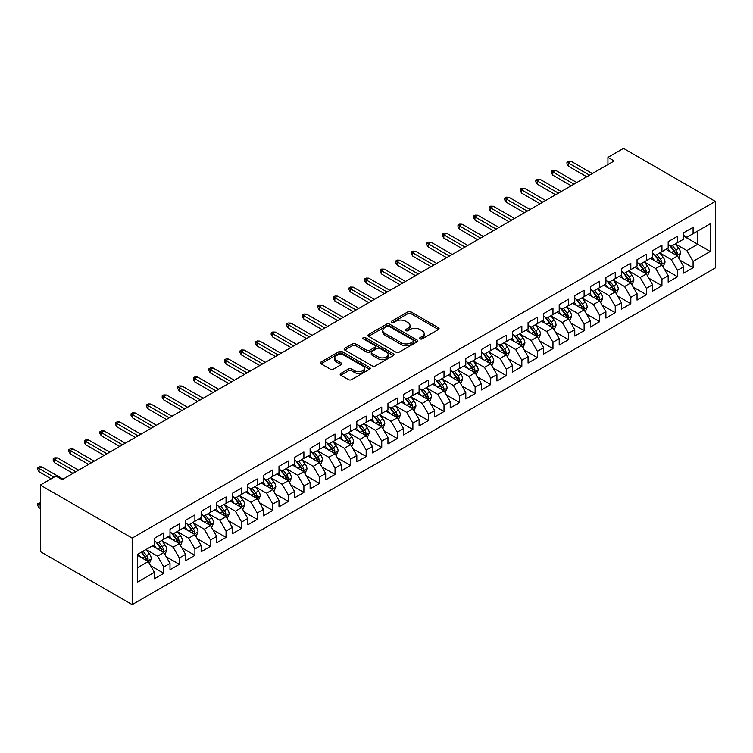 <?xml version="1.0" encoding="UTF-8"?>
<svg xmlns="http://www.w3.org/2000/svg" width="753" height="753" viewBox="0 0 753 753"><rect width="100%" height="100%" fill="white"/><g stroke="black" fill="none" stroke-linecap="round" stroke-linejoin="round"><path stroke-width="1.13" d="M420.07 338.869A1.515 0.875 0 0 0 422.207 338.869L438.444 329.494A2.165 1.252 0 0 0 439.084 328.609A2.165 1.252 0 0 0 438.444 327.724L410.94 311.846A2.165 1.252 0 0 0 407.881 311.846L391.645 321.22A1.515 0.875 0 0 0 391.202 321.842A1.515 0.875 0 0 0 391.645 322.453A1.515 0.875 0 0 0 393.791 322.453L395.89 321.239A6.918 3.991 0 0 1 405.669 321.239L407.966 322.566A6.918 3.991 0 0 1 409.99 325.39A6.918 3.991 0 0 1 407.966 328.214L405.858 329.428A1.515 0.875 0 0 0 405.415 330.04A1.515 0.875 0 0 0 405.858 330.661A1.515 0.875 0 0 0 408.004 330.661L410.103 329.447A6.918 3.991 0 0 1 419.882 329.447L422.169 330.774A6.918 3.991 0 0 1 424.203 333.598A6.918 3.991 0 0 1 422.169 336.422L420.07 337.626A1.515 0.875 0 0 0 419.628 338.248A1.515 0.875 0 0 0 420.07 338.869L420.07 337.626M340.798 373.432A2.165 1.252 0 0 0 340.168 374.307A2.165 1.252 0 0 0 340.798 375.192L348.517 379.644A2.165 1.252 0 0 0 351.576 379.644L369.61 369.234A2.165 1.252 0 0 0 370.241 368.358A2.165 1.252 0 0 0 369.61 367.473L342.097 351.595A2.165 1.252 0 0 0 339.048 351.595L321.013 362.005A2.165 1.252 0 0 0 320.383 362.88A2.165 1.252 0 0 0 321.013 363.765L330.332 369.149A2.165 1.252 0 0 0 333.391 369.149L341.109 364.697A2.165 1.252 0 0 0 341.74 363.812A2.165 1.252 0 0 0 341.109 362.927L336.487 360.263A5.779 3.341 0 0 1 334.793 357.901A5.779 3.341 0 0 1 338.361 354.814A5.779 3.341 0 0 1 344.658 355.538L362.767 365.996A5.779 3.341 0 0 1 364.461 368.358A5.779 3.341 0 0 1 360.894 371.436A5.779 3.341 0 0 1 354.597 370.711L351.576 368.97A2.165 1.252 0 0 0 348.517 368.97L340.798 373.432L340.798 375.192M40.323 485.073L132.18 538.103L132.18 604.612L40.323 551.591L40.323 485.073L55.891 476.084L62.123 479.68L614.156 160.963L607.935 157.368L607.935 164.559M607.935 157.368L623.503 148.388L715.35 201.409L132.18 538.103M396.04 352.206A2.165 1.252 0 0 0 399.099 352.206L417.134 341.796A2.165 1.252 0 0 0 417.764 340.921A2.165 1.252 0 0 0 417.134 340.036L389.621 324.157A2.165 1.252 0 0 0 386.571 324.157L368.537 334.567A2.165 1.252 0 0 0 367.906 335.443A2.165 1.252 0 0 0 368.537 336.327L396.04 352.206M363.868 339.189A1.515 0.875 0 0 1 365.403 339.405L365.403 337.608L393.367 353.75A2.165 1.252 0 0 1 393.998 354.635A2.165 1.252 0 0 1 393.367 355.52L375.333 365.93A2.165 1.252 0 0 1 372.283 365.93L344.77 350.051L344.77 348.281A2.165 1.252 0 0 0 344.14 349.166A2.165 1.252 0 0 0 344.77 350.051M344.77 348.281L352.489 343.829A2.165 1.252 0 0 1 355.548 343.829L366.702 350.267A2.165 1.252 0 0 0 369.761 350.267L374.881 347.312A2.165 1.252 0 0 0 375.512 346.427A2.165 1.252 0 0 0 374.881 345.552L363.266 338.841A1.515 0.875 0 0 1 362.824 338.229A1.515 0.875 0 0 1 363.755 337.419A1.515 0.875 0 0 1 365.403 337.608M132.18 604.612L715.35 267.927L715.35 201.409M683.743 236.197L697.758 244.283L697.758 230.983L710.211 223.792L693.089 233.684L693.089 227.302L683.743 232.696L683.743 239.078L677.521 242.664L677.521 236.282L668.184 241.675L668.184 248.057L661.953 251.653L661.953 245.271L652.616 250.664L652.616 257.046L646.385 260.642L646.385 254.26L637.047 259.653L637.047 266.035L630.816 269.63L630.816 263.249L621.479 268.642L621.479 275.024L615.248 278.619L615.248 272.238L605.911 277.631L605.911 284.013L599.68 287.608L599.68 281.227L590.343 286.62L590.343 293.002L584.112 296.597L584.112 290.216L574.774 295.609L574.774 301.991L568.543 305.586L568.543 299.205L559.206 304.598L559.206 310.98L552.975 314.575L552.975 308.193L543.638 313.587L543.638 319.969L537.407 323.564L537.407 317.182L528.069 322.576L528.069 328.957L521.838 332.553L521.838 326.171L512.501 331.555L512.501 337.937L506.27 341.533L506.27 335.151L496.933 340.544L496.933 346.926L490.702 350.522L490.702 344.14L481.365 349.533L481.365 355.915L475.134 359.51L475.134 353.129L465.796 358.522L465.796 364.904L459.575 368.499L459.575 362.118L450.228 367.511L450.228 373.893L444.006 377.488L444.006 371.107L434.66 376.5L434.66 382.882L428.438 386.477L428.438 380.096L419.092 385.489L419.092 391.871L412.87 395.466L412.87 389.085L403.523 394.478L403.523 400.86L397.302 404.455L397.302 398.073L387.955 403.467L387.955 409.848L381.733 413.444L381.733 407.062L372.387 412.456L372.387 418.837L366.165 422.433L366.165 416.051L356.818 421.435L356.818 427.817L350.597 431.413L350.597 425.031L341.25 430.424L341.25 436.806L335.029 440.401L335.029 434.02L325.682 439.413L325.682 445.795L319.46 449.39L319.46 443.009L310.123 448.402L310.123 454.784L303.892 458.379L303.892 451.998L294.555 457.391L294.555 463.773L288.324 467.368L288.324 460.987L278.986 466.38L278.986 472.762L272.755 476.357L272.755 469.976L263.418 475.369L263.418 481.751L257.187 485.346L257.187 478.964L247.85 484.358L247.85 490.74L241.619 494.335L241.619 487.953L232.282 493.347L232.282 499.728L226.051 503.324L226.051 496.942L216.713 502.336L216.713 508.717L210.482 512.313L210.482 505.931L201.145 511.325L201.145 517.697L194.914 521.292L194.914 514.911L185.577 520.304L185.577 526.686L179.346 530.281L179.346 523.9L170.009 529.293L170.009 535.675L163.778 539.27L163.778 532.889L154.44 538.282L154.44 544.664L137.319 554.556L137.319 582.238L154.44 572.346L148.209 561.559L137.319 555.272M710.211 223.792L710.211 251.474L693.089 261.366L686.858 250.58L675.573 244.066M679.931 260.152L693.089 267.748L693.089 261.366M693.089 267.748L683.743 273.141L683.743 266.76L677.521 270.355L671.29 259.569L660.005 253.046M664.362 269.141L677.521 276.737L677.521 270.355M677.521 276.737L668.184 282.13L668.184 275.749L661.953 279.344L655.722 268.557L644.436 262.035M648.794 278.13L661.953 285.726L661.953 279.344M661.953 285.726L652.616 291.11L652.616 284.728L646.385 288.324L640.154 277.546L628.868 271.024M633.226 287.119L646.385 294.705L646.385 288.324M646.385 294.705L637.047 300.099L637.047 293.717L630.816 297.313L624.585 286.526L613.3 280.012M617.658 296.098L630.816 303.694L630.816 297.313M630.816 303.694L621.479 309.088L621.479 302.706L615.248 306.302L609.017 295.515L597.731 289.001M602.089 305.087L615.248 312.683L615.248 306.302M615.248 312.683L605.911 318.077L605.911 311.695L599.68 315.291L593.458 304.504L582.163 297.99M586.531 314.076L599.68 321.672L599.68 315.291M599.68 321.672L590.343 327.066L590.343 320.684L584.112 324.279L577.89 313.493L566.595 306.979M570.962 323.065L584.112 330.661L584.112 324.279M584.112 330.661L574.774 336.054L574.774 329.673L568.543 333.268L562.322 322.482L551.027 315.968M555.394 332.054L568.543 339.65L568.543 333.268M568.543 339.65L559.206 345.043L559.206 338.662L552.975 342.257L546.753 331.471L535.468 324.957M539.826 341.043L552.975 348.639L552.975 342.257M552.975 348.639L543.638 354.032L543.638 347.651L537.407 351.246L531.185 340.46L519.899 333.946M524.257 350.032L537.407 357.628L537.407 351.246M537.407 357.628L528.069 363.021L528.069 356.64L521.838 360.235L515.617 349.448L504.331 342.926M508.689 359.021L521.838 366.617L521.838 360.235M521.838 366.617L512.501 372.01L512.501 365.629L506.27 369.224L500.048 358.437L488.763 351.915M493.121 368.01L506.27 375.606L506.27 369.224M506.27 375.606L496.933 380.99L496.933 374.608L490.702 378.204L484.48 367.426L473.195 360.903M477.553 376.999L490.702 384.585L490.702 378.204M490.702 384.585L481.365 389.979L481.365 383.597L475.134 387.193L468.912 376.406L457.626 369.892M461.984 385.978L475.134 393.574L475.134 387.193M475.134 393.574L465.796 398.968L465.796 392.586L459.575 396.182L453.344 385.395L442.058 378.881M446.416 394.967L459.575 402.563L459.575 396.182M459.575 402.563L450.228 407.957L450.228 401.575L444.006 405.17L437.775 394.384L426.49 387.87M430.848 403.956L444.006 411.552L444.006 405.17M444.006 411.552L434.66 416.946L434.66 410.564L428.438 414.159L422.207 403.373L410.922 396.859M415.279 412.945L428.438 420.541L428.438 414.159M428.438 420.541L419.092 425.934L419.092 419.553L412.87 423.148L406.639 412.362L395.353 405.848M399.711 421.934L412.87 429.53L412.87 423.148M412.87 429.53L403.523 434.923L403.523 428.542L397.302 432.137L391.071 421.351L379.785 414.837M384.143 430.923L397.302 438.519L397.302 432.137M397.302 438.519L387.955 443.912L387.955 437.531L381.733 441.126L375.502 430.339L364.217 423.826M368.575 439.912L381.733 447.508L381.733 441.126M381.733 447.508L372.387 452.901L372.387 446.52L366.165 450.115L359.934 439.328L348.648 432.806M353.006 448.901L366.165 456.497L366.165 450.115M366.165 456.497L356.818 461.89L356.818 455.509L350.597 459.104L344.366 448.317L333.08 441.795M337.438 457.89L350.597 465.486L350.597 459.104M350.597 465.486L341.25 470.879L341.25 464.497L335.029 468.084L328.797 457.306L317.512 450.783M321.87 466.879L335.029 474.465L335.029 468.084M335.029 474.465L325.682 479.859L325.682 473.477L319.46 477.073L313.229 466.286L301.944 459.772M306.302 475.858L319.46 483.454L319.46 477.073M319.46 483.454L310.123 488.848L310.123 482.466L303.892 486.061L297.661 475.275L286.375 468.761M290.733 484.847L303.892 492.443L303.892 486.061M303.892 492.443L294.555 497.837L294.555 491.455L288.324 495.05L282.093 484.264L270.807 477.75M275.165 493.836L288.324 501.432L288.324 495.05M288.324 501.432L278.986 506.825L278.986 500.444L272.755 504.039L266.524 493.253L255.239 486.739M259.597 502.825L272.755 510.421L272.755 504.039M272.755 510.421L263.418 515.814L263.418 509.433L257.187 513.028L250.965 502.242L239.67 495.728M244.038 511.814L257.187 519.41L257.187 513.028M257.187 519.41L247.85 524.803L247.85 518.422L241.619 522.017L235.397 511.231L224.102 504.717M228.47 520.803L241.619 528.399L241.619 522.017M241.619 528.399L232.282 533.792L232.282 527.411L226.051 531.006L219.829 520.219L208.534 513.706M212.901 529.792L226.051 537.388L226.051 531.006M226.051 537.388L216.713 542.781L216.713 536.4L210.482 539.995L204.261 529.208L192.966 522.686M197.333 538.781L210.482 546.377L210.482 539.995M210.482 546.377L201.145 551.77L201.145 545.388L194.914 548.984L188.692 538.197L177.407 531.674M181.765 547.77L194.914 555.366L194.914 548.984M194.914 555.366L185.577 560.759L185.577 554.377L179.346 557.973L173.124 547.186L161.839 540.663M166.197 556.759L179.346 564.345L179.346 557.973M179.346 564.345L170.009 569.739L170.009 563.357L163.778 566.953L157.556 556.175L146.27 549.652M150.628 565.748L163.778 573.334L163.778 566.953M163.778 573.334L154.44 578.728L154.44 572.346M154.44 541.068L157.556 542.866L163.778 539.27M137.319 567.856L148.209 561.559M170.009 532.079L173.124 533.877L179.346 530.281M157.556 556.175L163.778 552.58L152.257 545.925M170.009 563.357L163.778 552.58M185.577 523.09L188.692 524.888L194.914 521.292M173.124 547.186L179.346 543.591L167.825 536.936M185.577 554.377L179.346 543.591M201.145 514.111L204.261 515.909L210.482 512.313M188.692 538.197L194.914 534.602L183.393 527.947M201.145 545.388L194.914 534.602M216.713 505.122L219.829 506.92L226.051 503.324M204.261 529.208L210.482 525.613L198.961 518.958M216.713 536.4L210.482 525.613M232.282 496.133L235.397 497.931L241.619 494.335M219.829 520.219L226.051 516.624L214.53 509.969M232.282 527.411L226.051 516.624M247.85 487.144L250.965 488.942L257.187 485.346M235.397 511.231L241.619 507.635L230.098 500.98M247.85 518.422L241.619 507.635M263.418 478.155L266.524 479.953L272.755 476.357M250.965 502.242L257.187 498.646L245.666 491.991M263.418 509.433L257.187 498.646M278.986 469.166L282.093 470.964L288.324 467.368M266.524 493.253L272.755 489.657L261.235 483.012M278.986 500.444L272.755 489.657M294.555 460.177L297.661 461.975L303.892 458.379M282.093 484.264L288.324 480.668L276.803 474.023M294.555 491.455L288.324 480.668M310.123 451.188L313.229 452.986L319.46 449.39M297.661 475.275L303.892 471.679L292.371 465.034M310.123 482.466L303.892 471.679M325.682 442.199L328.797 443.997L335.029 440.401M313.229 466.286L319.46 462.7L307.939 456.045M325.682 473.477L319.46 462.7M341.25 433.21L344.366 435.008L350.597 431.413M328.797 457.306L335.029 453.711L323.508 447.056M341.25 464.497L335.029 453.711M356.818 424.231L359.934 426.029L366.165 422.433M344.366 448.317L350.597 444.722L339.076 438.067M356.818 455.509L350.597 444.722M372.387 415.242L375.502 417.04L381.733 413.444M359.934 439.328L366.165 435.733L354.644 429.078M372.387 446.52L366.165 435.733M387.955 406.253L391.071 408.051L397.302 404.455M375.502 430.339L381.733 426.744L370.212 420.089M387.955 437.531L381.733 426.744M403.523 397.264L406.639 399.062L412.87 395.466M391.071 421.351L397.302 417.755L385.781 411.1M403.523 428.542L397.302 417.755M419.092 388.275L422.207 390.073L428.438 386.477M406.639 412.362L412.87 408.766L401.349 402.111M419.092 419.553L412.87 408.766M434.66 379.286L437.775 381.084L444.006 377.488M422.207 403.373L428.438 399.777L416.917 393.132M434.66 410.564L428.438 399.777M450.228 370.297L453.344 372.095L459.575 368.499M437.775 394.384L444.006 390.788L432.486 384.143M450.228 401.575L444.006 390.788M465.796 361.308L468.912 363.106L475.134 359.51M453.344 385.395L459.575 381.799L448.054 375.154M465.796 392.586L459.575 381.799M481.365 352.319L484.48 354.117L490.702 350.522M468.912 376.406L475.134 372.82L463.622 366.165M481.365 383.597L475.134 372.82M496.933 343.33L500.048 345.128L506.27 341.533M484.48 367.426L490.702 363.831L479.181 357.176M496.933 374.608L490.702 363.831M512.501 334.341L515.617 336.139L521.838 332.553M500.048 358.437L506.27 354.842L494.749 348.187M512.501 365.629L506.27 354.842M528.069 325.362L531.185 327.16L537.407 323.564M515.617 349.448L521.838 345.853L510.318 339.198M528.069 356.64L521.838 345.853M543.638 316.373L546.753 318.171L552.975 314.575M531.185 340.46L537.407 336.864L525.886 330.209M543.638 347.651L537.407 336.864M559.206 307.384L562.322 309.182L568.543 305.586M546.753 331.471L552.975 327.875L541.454 321.22M559.206 338.662L552.975 327.875M574.774 298.395L577.89 300.193L584.112 296.597M562.322 322.482L568.543 318.886L557.022 312.231M574.774 329.673L568.543 318.886M590.343 289.406L593.458 291.204L599.68 287.608M577.89 313.493L584.112 309.897L572.591 303.252M590.343 320.684L584.112 309.897M605.911 280.417L609.017 282.215L615.248 278.619M593.458 304.504L599.68 300.908L588.159 294.263M605.911 311.695L599.68 300.908M621.479 271.428L624.585 273.226L630.816 269.63M609.017 295.515L615.248 291.919L603.727 285.274M621.479 302.706L615.248 291.919M637.047 262.439L640.154 264.237L646.385 260.642M624.585 286.526L630.816 282.93L619.295 276.285M637.047 293.717L630.816 282.93M652.616 253.45L655.722 255.248L661.953 251.653M640.154 277.546L646.385 273.951L634.864 267.296M652.616 284.728L646.385 273.951M668.184 244.461L671.29 246.259L677.521 242.664M655.722 268.557L661.953 264.962L650.432 258.307M668.184 275.749L661.953 264.962M683.743 235.482L686.858 237.28L693.089 233.684M671.29 259.569L677.521 255.973L666 249.318M683.743 266.76L677.521 255.973M686.858 250.58L697.758 244.283L710.211 251.474M420.673 339.076L422.169 338.219A6.918 3.991 0 0 0 424.203 335.396L424.203 333.598M409.99 325.39L409.99 327.188A6.918 3.991 0 0 1 407.966 330.012L406.469 330.878M438.415 329.513L410.94 313.643A2.165 1.252 0 0 0 407.881 313.643L392.257 322.67M417.134 340.036L417.134 341.796L389.621 325.955A2.165 1.252 0 0 0 386.571 325.955L368.565 336.346M413.312 341.533A1.515 0.875 0 0 0 413.755 340.921A1.515 0.875 0 0 0 413.312 340.3L389.169 326.36A1.515 0.875 0 0 0 387.023 326.36L384.811 327.64A6.918 3.991 0 0 0 382.788 330.463A6.918 3.991 0 0 0 384.811 333.287L401.311 342.813A6.918 3.991 0 0 0 411.091 342.813L413.312 341.533L413.312 343.33A1.515 0.875 0 0 0 413.755 342.719L413.755 340.921M382.788 330.463L382.788 332.261A6.918 3.991 0 0 0 384.811 335.085L384.811 333.287M413.312 343.33L411.091 344.61A6.918 3.991 0 0 1 401.311 344.61L384.811 335.085M344.808 350.06L352.489 345.627L352.489 343.829M375.512 346.427L375.512 348.225A2.165 1.252 0 0 1 374.881 349.11L369.761 352.065A2.165 1.252 0 0 1 366.702 352.065L355.548 345.627A2.165 1.252 0 0 0 352.489 345.627M365.403 339.405L393.339 355.538M378.279 356.95A5.779 3.341 0 0 0 384.576 357.675A5.779 3.341 0 0 0 388.143 354.588A5.779 3.341 0 0 0 386.449 352.235L380.077 348.545A2.165 1.252 0 0 0 377.018 348.545L371.897 351.5A2.165 1.252 0 0 0 371.267 352.385A2.165 1.252 0 0 0 371.897 353.27L378.279 356.95L378.279 358.748A5.779 3.341 0 0 0 384.576 359.473A5.779 3.341 0 0 0 388.143 356.385L388.143 354.588M371.267 352.385L371.267 354.183A2.165 1.252 0 0 0 371.897 355.068L371.897 353.27M378.279 358.748L371.897 355.068M364.461 368.358L364.461 370.156A5.779 3.341 0 0 1 360.894 373.234A5.779 3.341 0 0 1 354.597 372.509L351.576 370.768A2.165 1.252 0 0 0 348.517 370.768L340.827 375.21M334.793 357.901L334.793 359.699A5.779 3.341 0 0 0 336.487 362.061L336.487 360.263M341.081 364.706L336.487 362.061M369.582 369.252L342.097 353.392A2.165 1.252 0 0 0 339.048 353.392L321.042 363.784M678.669 257.968L680.599 253.253A5.836 3.37 -120 0 0 678.735 248.292L675.432 243.878M670.161 251.718L667.647 248.368M676.42 255.333L677.455 253.507A5.836 3.37 -120 0 0 675.78 249.996L672.476 245.582M670.584 245.855L674.669 251.304A2.974 1.713 60 0 1 675.215 252.208L677.455 253.507M669.558 245.262L673.916 251.078A5.836 3.37 60 0 1 675.582 254.58L675.705 254.919M589.561 175.167L568.355 162.93L568.355 166.159L566.953 163.919L566.953 162.121L568.355 162.93L571.16 161.311L592.366 173.548M568.355 166.159L586.756 176.786M566.953 162.121L568.515 161.217L571.16 161.311M663.101 266.957L665.031 262.242A5.836 3.37 -120 0 0 663.177 257.272L659.863 252.857M654.592 260.707L652.079 257.357M660.852 264.322L661.887 262.496A5.836 3.37 -120 0 0 660.212 258.985L656.908 254.57M655.016 254.843L659.101 260.293A2.974 1.713 60 0 1 659.647 261.197L661.887 262.496M653.99 254.25L658.348 260.058A5.836 3.37 60 0 1 660.014 263.569L660.136 263.908M647.533 275.946L649.462 271.231A5.836 3.37 -120 0 0 647.608 266.261L644.295 261.846M639.024 269.696L636.511 266.346M645.283 273.311L646.319 271.485A5.836 3.37 -120 0 0 644.643 267.974L641.34 263.559M639.448 263.832L643.533 269.282A2.974 1.713 60 0 1 644.079 270.186L646.319 271.485M638.422 263.239L642.78 269.047A5.836 3.37 60 0 1 644.446 272.558L644.568 272.897M573.993 184.156L552.787 171.91L552.787 175.148L551.394 172.908L551.394 171.11L552.787 171.91L555.592 170.3L576.798 182.537M552.787 175.148L571.188 185.775M551.394 171.11L552.947 170.206L555.592 170.3M558.425 193.144L537.218 180.899L537.218 184.137L535.825 181.887L535.825 180.089L537.218 180.899L540.023 179.28L561.23 191.526M537.218 184.137L555.62 194.763M535.825 180.089L537.378 179.195L540.023 179.28M631.965 284.926L633.894 280.22A5.836 3.37 -120 0 0 632.04 275.25L628.727 270.835M623.456 278.685L620.943 275.334M629.715 282.3L630.75 280.464A5.836 3.37 -120 0 0 629.075 276.963L625.771 272.548M623.879 272.821L627.964 278.271A2.974 1.713 60 0 1 628.51 279.175L630.75 280.464M622.853 272.228L627.211 278.036A5.836 3.37 60 0 1 628.877 281.547L629 281.886M616.396 293.915L618.326 289.208A5.836 3.37 -120 0 0 616.472 284.239L613.158 279.824M607.887 287.674L605.374 284.323M614.147 291.289L615.182 289.453A5.836 3.37 -120 0 0 613.507 285.952L610.203 281.537M608.32 281.81L612.396 287.26A2.974 1.713 60 0 1 612.942 288.164L615.182 289.453M607.285 281.217L611.643 287.025A5.836 3.37 60 0 1 613.309 290.536L613.431 290.874M542.857 202.133L521.65 189.888L521.65 193.126L520.257 190.876L520.257 189.078L521.65 189.888L524.455 188.269L545.661 200.514M521.65 193.126L540.052 203.752M520.257 189.078L521.81 188.184L524.455 188.269M527.288 211.122L506.091 198.877L506.091 202.115L504.689 199.865L504.689 198.067L506.091 198.877L508.887 197.258L530.093 209.503M506.091 202.115L524.483 212.741M504.689 198.067L506.242 197.173L508.887 197.258M600.838 302.904L602.767 298.197A5.836 3.37 -120 0 0 600.903 293.228L597.59 288.813M592.319 296.663L589.806 293.303M598.579 300.278L599.614 298.442A5.836 3.37 -120 0 0 597.938 294.931L594.635 290.517M592.752 290.799L596.837 296.249A2.974 1.713 60 0 1 597.374 297.153L599.614 298.442M591.726 290.206L596.075 296.014A5.836 3.37 60 0 1 597.741 299.525L597.863 299.863M511.72 220.111L490.523 207.866L490.523 211.104L489.121 208.854L489.121 207.056L490.523 207.866L493.319 206.247L514.525 218.492M490.523 211.104L508.924 221.73M489.121 207.056L490.674 206.162L493.319 206.247M585.269 311.893L587.199 307.186A5.836 3.37 -120 0 0 585.335 302.217L582.022 297.802M576.76 305.652L574.238 302.292M583.01 309.267L584.046 307.431A5.836 3.37 -120 0 0 582.38 303.92L579.066 299.506M577.184 299.788L581.269 305.238A2.974 1.713 60 0 1 581.805 306.142L584.046 307.431M576.158 299.195L580.507 305.003A5.836 3.37 60 0 1 582.173 308.514L582.295 308.852M496.152 229.1L474.955 216.855L474.955 220.092L473.552 217.843L473.552 216.045L474.955 216.855L477.75 215.236L498.957 227.481M474.955 220.092L493.356 230.71M473.552 216.045L475.105 215.151L477.75 215.236M569.701 320.882L571.631 316.175A5.836 3.37 -120 0 0 569.767 311.205L566.454 306.791M561.192 314.641L558.67 311.281M567.442 318.255L568.477 316.42A5.836 3.37 -120 0 0 566.811 312.909L563.498 308.495M561.616 308.768L565.701 314.227A2.974 1.713 60 0 1 566.237 315.131L568.477 316.42M560.59 308.184L564.938 313.992A5.836 3.37 60 0 1 566.614 317.502L566.727 317.841M554.133 329.87L556.062 325.164A5.836 3.37 -120 0 0 554.199 320.194L550.885 315.78M545.624 323.63L543.111 320.27M551.874 327.244L552.909 325.409A5.836 3.37 -120 0 0 551.243 321.898L547.93 317.484M546.047 317.757L550.132 323.216A2.974 1.713 60 0 1 550.669 324.119L552.909 325.409M545.021 317.164L549.37 322.981A5.836 3.37 60 0 1 551.045 326.491L551.158 326.821M538.564 338.859L540.494 334.144A5.836 3.37 -120 0 0 538.63 329.183L535.327 324.769M530.056 332.619L527.542 329.259M536.305 336.224L537.341 334.398A5.836 3.37 -120 0 0 535.675 330.887L532.362 326.473M530.479 326.746L534.564 332.205A2.974 1.713 60 0 1 535.101 333.108L537.341 334.398M529.453 326.153L533.802 331.969A5.836 3.37 60 0 1 535.477 335.471L535.59 335.81M522.996 347.848L524.926 343.133A5.836 3.37 -120 0 0 523.062 338.172L519.758 333.758M514.487 341.608L511.974 338.248M520.747 345.213L521.773 343.387A5.836 3.37 -120 0 0 520.107 339.876L516.793 335.462M514.911 335.734L518.996 341.184A2.974 1.713 60 0 1 519.532 342.088L521.773 343.387M513.885 335.141L518.233 340.958A5.836 3.37 60 0 1 519.909 344.46L520.022 344.799M507.428 356.837L509.357 352.122A5.836 3.37 -120 0 0 507.494 347.152L504.19 342.737M498.919 350.587L496.406 347.237M505.178 354.202L506.204 352.376A5.836 3.37 -120 0 0 504.538 348.865L501.225 344.45M499.343 344.723L503.428 350.173A2.974 1.713 60 0 1 503.964 351.077L506.204 352.376M498.317 344.13L502.665 349.938A5.836 3.37 60 0 1 504.341 353.449L504.454 353.788M491.86 365.826L493.789 361.111A5.836 3.37 -120 0 0 491.925 356.141L488.622 351.726M483.351 359.576L480.838 356.225M489.61 363.191L490.636 361.365A5.836 3.37 -120 0 0 488.97 357.854L485.657 353.439M483.774 353.712L487.859 359.162A2.974 1.713 60 0 1 488.396 360.066L490.636 361.365M482.748 353.119L487.097 358.927A5.836 3.37 60 0 1 488.772 362.438L488.885 362.777M476.291 374.806L478.221 370.099A5.836 3.37 -120 0 0 476.357 365.13L473.053 360.715M467.782 368.565L465.269 365.214M474.042 372.18L475.068 370.354A5.836 3.37 -120 0 0 473.402 366.843L470.088 362.428M468.206 362.701L472.291 368.151A2.974 1.713 60 0 1 472.828 369.055L475.068 370.354M467.18 362.108L471.529 367.916A5.836 3.37 60 0 1 473.204 371.427L473.317 371.766M460.723 383.795L462.653 379.088A5.836 3.37 -120 0 0 460.789 374.119L457.485 369.704M452.214 377.554L449.701 374.203M458.473 381.169L459.499 379.333A5.836 3.37 -120 0 0 457.833 375.832L454.53 371.417M452.638 371.69L456.723 377.14A2.974 1.713 60 0 1 457.259 378.044L459.499 379.333M451.612 371.097L455.96 376.905A5.836 3.37 60 0 1 457.636 380.416L457.749 380.754M445.155 392.784L447.084 388.077A5.836 3.37 -120 0 0 445.221 383.108L441.917 378.693M436.646 386.543L434.133 383.183M442.905 390.158L443.931 388.322A5.836 3.37 -120 0 0 442.265 384.821L438.961 380.397M437.069 380.679L441.154 386.129A2.974 1.713 60 0 1 441.691 387.033L443.931 388.322M436.043 380.086L440.392 385.894A5.836 3.37 60 0 1 442.067 389.405L442.18 389.743M429.587 401.773L431.516 397.066A5.836 3.37 -120 0 0 429.652 392.097L426.349 387.682M421.078 395.532L418.564 392.172M427.337 399.146L428.363 397.311A5.836 3.37 -120 0 0 426.697 393.8L423.393 389.386M421.501 389.668L425.586 395.118A2.974 1.713 60 0 1 426.123 396.022L428.363 397.311M420.475 389.075L424.824 394.883A5.836 3.37 60 0 1 426.499 398.393L426.612 398.732M414.018 410.762L415.948 406.055A5.836 3.37 -120 0 0 414.084 401.085L410.78 396.671M405.509 404.521L402.996 401.161M411.769 408.135L412.795 406.3A5.836 3.37 -120 0 0 411.129 402.789L407.825 398.375M405.933 398.657L410.018 404.107A2.974 1.713 60 0 1 410.554 405.01L412.795 406.3M404.907 398.064L409.265 403.872A5.836 3.37 60 0 1 410.931 407.382L411.044 407.721M398.45 419.75L400.38 415.044A5.836 3.37 -120 0 0 398.516 410.074L395.212 405.66M389.941 413.51L387.428 410.15M396.2 417.124L397.226 415.289A5.836 3.37 -120 0 0 395.56 411.778L392.257 407.364M390.365 407.637L394.45 413.096A2.974 1.713 60 0 1 394.986 413.999L397.226 415.289M389.339 407.044L393.697 412.86A5.836 3.37 60 0 1 395.363 416.371L395.485 416.701M382.882 428.739L384.811 424.024A5.836 3.37 -120 0 0 382.948 419.063L379.644 414.649M374.373 422.499L371.86 419.139M380.632 426.104L381.667 424.278A5.836 3.37 -120 0 0 379.992 420.767L376.688 416.353M374.796 416.625L378.881 422.085A2.974 1.713 60 0 1 379.427 422.988L381.667 424.278M373.77 416.033L378.128 421.849A5.836 3.37 60 0 1 379.794 425.36L379.917 425.69M367.313 437.728L369.243 433.013A5.836 3.37 -120 0 0 367.379 428.052L364.076 423.638M358.805 431.488L356.291 428.128M365.064 435.093L366.099 433.267A5.836 3.37 -120 0 0 364.424 429.756L361.12 425.341M359.228 425.614L363.313 431.074A2.974 1.713 60 0 1 363.859 431.968L366.099 433.267M358.202 425.021L362.56 430.838A5.836 3.37 60 0 1 364.226 434.34L364.348 434.679M351.745 446.717L353.675 442.002A5.836 3.37 -120 0 0 351.811 437.032L348.507 432.617M343.236 440.467L340.723 437.116M349.496 444.082L350.531 442.256A5.836 3.37 -120 0 0 348.855 438.745L345.552 434.33M343.66 434.603L347.745 440.053A2.974 1.713 60 0 1 348.291 440.957L350.531 442.256M342.634 434.01L346.992 439.827A5.836 3.37 60 0 1 348.658 443.329L348.78 443.668M336.177 455.706L338.106 450.991A5.836 3.37 -120 0 0 336.243 446.021L332.939 441.606M327.668 449.456L325.155 446.105M333.927 453.071L334.963 451.245A5.836 3.37 -120 0 0 333.287 447.734L329.983 443.319M328.092 443.592L332.177 449.042A2.974 1.713 60 0 1 332.722 449.946L334.963 451.245M327.066 442.999L331.424 448.807A5.836 3.37 60 0 1 333.09 452.318L333.212 452.657M320.609 464.695L322.538 459.979A5.836 3.37 -120 0 0 320.684 455.01L317.371 450.595M312.1 458.445L309.587 455.094M318.359 462.06L319.394 460.234A5.836 3.37 -120 0 0 317.719 456.723L314.415 452.308M312.523 452.581L316.608 458.031A2.974 1.713 60 0 1 317.154 458.935L319.394 460.234M311.497 451.988L315.855 457.796A5.836 3.37 60 0 1 317.521 461.307L317.644 461.645M305.04 473.675L306.97 468.968A5.836 3.37 -120 0 0 305.116 463.999L301.802 459.584M296.531 467.434L294.018 464.083M302.791 471.049L303.826 469.213A5.836 3.37 -120 0 0 302.151 465.712L298.847 461.297M296.955 461.57L301.04 467.02A2.974 1.713 60 0 1 301.586 467.924L303.826 469.213M295.929 460.977L300.287 466.785A5.836 3.37 60 0 1 301.953 470.296L302.075 470.634M289.472 482.664L291.402 477.957A5.836 3.37 -120 0 0 289.547 472.988L286.234 468.573M280.963 476.423L278.45 473.072M287.222 480.038L288.258 478.202A5.836 3.37 -120 0 0 286.582 474.701L283.279 470.286M281.387 470.559L285.472 476.009A2.974 1.713 60 0 1 286.018 476.913L288.258 478.202M280.361 469.966L284.719 475.774A5.836 3.37 60 0 1 286.385 479.284L286.507 479.623M273.904 491.653L275.833 486.946A5.836 3.37 -120 0 0 273.979 481.976L270.666 477.562M265.395 485.412L262.882 482.052M271.654 489.026L272.69 487.191A5.836 3.37 -120 0 0 271.014 483.68L267.71 479.266M265.818 479.548L269.903 484.998A2.974 1.713 60 0 1 270.449 485.901L272.69 487.191M264.792 478.955L269.15 484.763A5.836 3.37 60 0 1 270.816 488.273L270.939 488.612M258.335 500.641L260.265 495.935A5.836 3.37 -120 0 0 258.411 490.965L255.098 486.551M249.827 494.401L247.313 491.041M256.086 498.015L257.121 496.18A5.836 3.37 -120 0 0 255.446 492.669L252.142 488.255M250.26 488.537L254.335 493.987A2.974 1.713 60 0 1 254.881 494.89L257.121 496.18M249.234 487.944L253.582 493.752A5.836 3.37 60 0 1 255.248 497.262L255.371 497.601M480.583 238.08L459.386 225.844L459.386 229.081L457.984 226.832L457.984 225.034L459.386 225.844L462.182 224.225L483.388 236.47M459.386 229.081L477.788 239.699M457.984 225.034L459.537 224.13L462.182 224.225M465.015 247.069L443.818 234.832L443.818 238.07L442.416 235.821L442.416 234.023L443.818 234.832L446.614 233.214L467.82 245.45M443.818 238.07L462.22 248.688M442.416 234.023L443.969 233.119L446.614 233.214M449.447 256.058L428.25 243.821L428.25 247.05L426.847 244.81L426.847 243.012L428.25 243.821L431.045 242.202L452.252 254.439M428.25 247.05L446.651 257.677M426.847 243.012L428.401 242.108L431.045 242.202M433.879 265.047L412.682 252.81L412.682 256.039L411.279 253.799L411.279 252.001L412.682 252.81L415.487 251.191L436.684 263.428M412.682 256.039L431.083 266.666M411.279 252.001L412.832 251.097L415.487 251.191M418.32 274.036L397.113 261.799L397.113 265.028L395.711 262.788L395.711 260.99L397.113 261.799L399.918 260.18L421.115 272.417M397.113 265.028L415.515 275.654M395.711 260.99L397.264 260.086L399.918 260.18M402.751 283.024L381.545 270.779L381.545 274.017L380.143 271.767L380.143 269.969L381.545 270.779L384.35 269.169L405.547 281.406M381.545 274.017L399.947 284.643M380.143 269.969L381.696 269.075L384.35 269.169M387.183 292.013L365.977 279.768L365.977 283.006L364.574 280.756L364.574 278.958L365.977 279.768L368.782 278.149L389.979 290.394M365.977 283.006L384.378 293.632M364.574 278.958L366.127 278.064L368.782 278.149M371.615 301.002L350.409 288.757L350.409 291.995L349.006 289.745L349.006 287.947L350.409 288.757L353.213 287.138L374.41 299.383M350.409 291.995L368.81 302.621M349.006 287.947L350.569 287.053L353.213 287.138M356.047 309.991L334.84 297.746L334.84 300.984L333.438 298.734L333.438 296.936L334.84 297.746L337.645 296.127L358.842 308.372M334.84 300.984L353.242 311.61M333.438 296.936L335 296.042L337.645 296.127M340.478 318.98L319.272 306.735L319.272 309.972L317.87 307.723L317.87 305.925L319.272 306.735L322.077 305.116L343.274 317.361M319.272 309.972L337.673 320.59M317.87 305.925L319.432 305.031L322.077 305.116M324.91 327.96L303.704 315.723L303.704 318.961L302.301 316.712L302.301 314.914L303.704 315.723L306.509 314.105L327.706 326.35M303.704 318.961L322.105 329.579M302.301 314.914L303.864 314.01L306.509 314.105M309.342 336.949L288.135 324.712L288.135 327.95L286.733 325.701L286.733 323.903L288.135 324.712L290.94 323.093L312.147 335.339M288.135 327.95L306.537 338.568M286.733 323.903L288.295 322.999L290.94 323.093M293.774 345.938L272.567 333.701L272.567 336.93L271.165 334.69L271.165 332.892L272.567 333.701L275.372 332.082L296.578 344.319M272.567 336.93L290.969 347.557M271.165 332.892L272.727 331.988L275.372 332.082M278.205 354.927L256.999 342.69L256.999 345.919L255.596 343.679L255.596 341.881L256.999 342.69L259.804 341.071L281.01 353.308M256.999 345.919L275.4 356.546M255.596 341.881L257.159 340.977L259.804 341.071M262.637 363.915L241.431 351.679L241.431 354.908L240.028 352.668L240.028 350.87L241.431 351.679L244.236 350.06L265.442 362.297M241.431 354.908L259.832 365.534M240.028 350.87L241.591 349.966L244.236 350.06M247.069 372.904L225.862 360.659L225.862 363.897L224.46 361.647L224.46 359.849L225.862 360.659L228.667 359.049L249.874 371.285M225.862 363.897L244.264 374.523M224.46 359.849L226.022 358.955L228.667 359.049M231.5 381.893L210.294 369.648L210.294 372.886L208.901 370.636L208.901 368.838L210.294 369.648L213.099 368.029L234.305 380.274M210.294 372.886L228.696 383.512M208.901 368.838L210.454 367.944L213.099 368.029M215.932 390.882L194.726 378.637L194.726 381.875L193.333 379.625L193.333 377.827L194.726 378.637L197.531 377.018L218.737 389.263M194.726 381.875L213.127 392.501M193.333 377.827L194.886 376.933L197.531 377.018M200.364 399.871L179.158 387.626L179.158 390.863L177.764 388.614L177.764 386.816L179.158 387.626L181.962 386.007L203.169 398.252M179.158 390.863L197.559 401.49M177.764 386.816L179.318 385.922L181.962 386.007M184.796 408.86L163.599 396.615L163.599 399.852L162.196 397.603L162.196 395.805L163.599 396.615L166.394 394.996L187.601 407.241M163.599 399.852L181.991 410.47M162.196 395.805L163.749 394.911L166.394 394.996M169.227 417.849L148.03 405.603L148.03 408.841L146.628 406.592L146.628 404.794L148.03 405.603L150.826 403.985L172.032 416.23M148.03 408.841L166.422 419.459M146.628 404.794L148.181 403.9L150.826 403.985M242.777 509.63L244.706 504.924A5.836 3.37 -120 0 0 242.843 499.954L239.529 495.54M234.258 503.39L231.745 500.03M240.518 507.004L241.553 505.169A5.836 3.37 -120 0 0 239.878 501.658L236.574 497.244M234.691 497.517L238.776 502.976A2.974 1.713 60 0 1 239.313 503.879L241.553 505.169M233.665 496.924L238.014 502.74A5.836 3.37 60 0 1 239.68 506.251L239.802 506.59M153.659 426.829L132.462 414.592L132.462 417.83L131.06 415.581L131.06 413.783L132.462 414.592L135.258 412.973L156.464 425.219M132.462 417.83L150.864 428.448M131.06 413.783L132.613 412.879L135.258 412.973M227.208 518.619L229.138 513.913A5.836 3.37 -120 0 0 227.274 508.943L223.961 504.529M218.699 512.379L216.177 509.019M224.949 515.993L225.985 514.158A5.836 3.37 -120 0 0 224.319 510.647L221.006 506.232M219.123 506.505L223.208 511.965A2.974 1.713 60 0 1 223.745 512.868L225.985 514.158M218.097 505.912L222.446 511.729A5.836 3.37 60 0 1 224.112 515.24L224.234 515.57M138.091 435.818L116.894 423.581L116.894 426.819L115.491 424.57L115.491 422.772L116.894 423.581L119.689 421.962L140.896 434.199M116.894 426.819L135.295 437.437M115.491 422.772L117.044 421.868L119.689 421.962M211.64 527.608L213.57 522.893A5.836 3.37 -120 0 0 211.706 517.932L208.393 513.518M203.131 521.368L200.609 518.008M209.381 524.973L210.416 523.147A5.836 3.37 -120 0 0 208.75 519.636L205.437 515.221M203.555 515.494L207.64 520.954A2.974 1.713 60 0 1 208.176 521.848L210.416 523.147M202.529 514.901L206.877 520.718A5.836 3.37 60 0 1 208.553 524.22L208.666 524.559M122.523 444.807L101.326 432.57L101.326 435.799L99.923 433.559L99.923 431.761L101.326 432.57L104.121 430.951L125.327 443.188M101.326 435.799L119.727 446.425M99.923 431.761L101.476 430.857L104.121 430.951M196.072 536.597L198.001 531.882A5.836 3.37 -120 0 0 196.138 526.921L192.834 522.497M187.563 530.347L185.05 526.996M193.813 533.962L194.848 532.136A5.836 3.37 -120 0 0 193.182 528.625L189.869 524.21M187.986 524.483L192.071 529.933A2.974 1.713 60 0 1 192.608 530.837L194.848 532.136M186.96 523.89L191.309 529.707A5.836 3.37 60 0 1 192.984 533.209L193.097 533.548M106.954 453.795L85.757 441.559L85.757 444.788L84.355 442.548L84.355 440.75L85.757 441.559L88.553 439.94L109.759 452.176M85.757 444.788L104.159 455.414M84.355 440.75L85.908 439.846L88.553 439.94M180.504 545.586L182.433 540.87A5.836 3.37 -120 0 0 180.569 535.901L177.266 531.486M171.995 539.336L169.481 535.985M178.245 542.951L179.28 541.125A5.836 3.37 -120 0 0 177.614 537.614L174.301 533.199M172.418 533.472L176.503 538.922A2.974 1.713 60 0 1 177.04 539.826L179.28 541.125M171.392 532.879L175.741 538.687A5.836 3.37 60 0 1 177.416 542.198L177.529 542.537M91.386 462.784L70.189 450.539L70.189 453.777L68.787 451.536L68.787 449.739L70.189 450.539L72.985 448.929L94.191 461.165M70.189 453.777L88.59 464.403M68.787 449.739L70.34 448.835L72.985 448.929M164.935 554.575L166.865 549.859A5.836 3.37 -120 0 0 165.001 544.89L161.697 540.475M156.426 548.325L153.913 544.974M162.686 551.94L163.712 550.114A5.836 3.37 -120 0 0 162.046 546.603L158.732 542.188M156.85 542.461L160.935 547.911A2.974 1.713 60 0 1 161.471 548.815L163.712 550.114M155.824 541.868L160.173 547.676A5.836 3.37 60 0 1 161.848 551.187L161.961 551.525M75.818 471.773L54.621 459.528L54.621 462.766L53.218 460.516L53.218 458.718L54.621 459.528L57.426 457.909L78.623 470.154M54.621 462.766L73.022 473.392M53.218 458.718L54.771 457.824L57.426 457.909M149.367 563.555L151.297 558.848A5.836 3.37 -120 0 0 149.433 553.879L146.129 549.464M140.858 557.314L138.345 553.963M147.117 560.929L148.143 559.093A5.836 3.37 -120 0 0 146.477 555.592L143.164 551.177M141.705 552.015L145.367 556.9A2.974 1.713 60 0 1 145.903 557.804L148.143 559.093M141.3 552.25L144.604 556.665A5.836 3.37 60 0 1 146.28 560.176L146.393 560.514M40.323 503.738L39.052 504.472L39.052 507.71L40.323 508.444M39.052 507.71L37.65 505.461L37.65 503.663L40.323 505.207M37.65 503.663L40.323 502.806M54.028 477.167L39.052 468.517L39.052 471.755L37.65 469.505L37.65 467.707L39.052 468.517L41.857 466.898L63.054 479.143M39.052 471.755L51.223 478.786M37.65 467.707L39.203 466.813L41.857 466.898M422.169 338.219L422.169 336.422M405.858 330.661L405.858 329.428M407.966 330.012L407.966 328.214M391.645 322.453L391.645 321.22M407.881 313.643L407.881 311.846M410.94 313.643L410.94 311.846M438.444 329.494L438.444 327.724M368.537 336.327L368.537 334.567M386.571 325.955L386.571 324.157M389.621 325.955L389.621 324.157M401.311 344.61L401.311 342.813M411.091 344.61L411.091 342.813M355.548 345.627L355.548 343.829M366.702 352.065L366.702 350.267M369.761 352.065L369.761 350.267M374.881 349.11L374.881 347.312M393.367 355.52L393.367 353.75M348.517 370.768L348.517 368.97M351.576 370.768L351.576 368.97M354.597 372.509L354.597 370.711M341.109 364.697L341.109 362.927M321.013 363.765L321.013 362.005M339.048 353.392L339.048 351.595M342.097 353.392L342.097 351.595M369.61 369.234L369.61 367.473M676.787 255.549L680.561 253.366M675.78 249.996L678.735 248.292M671.478 252.481L673.916 251.078M661.219 264.538L664.993 262.355M660.212 258.985L663.177 257.272M655.91 261.47L658.348 260.058M645.65 273.527L649.425 271.344M644.643 267.974L647.608 266.261M640.342 270.459L642.78 269.047M630.082 282.516L633.857 280.332M629.075 276.963L632.04 275.25M624.774 279.448L627.211 278.036M614.514 291.505L618.288 289.321M613.507 285.952L616.472 284.239M609.205 288.437L611.643 287.025M598.946 300.485L602.72 298.31M597.938 294.931L600.903 293.228M593.637 297.426L596.075 296.014M583.377 309.474L587.161 307.299M582.38 303.92L585.335 302.217M578.069 306.405L580.507 305.003M567.809 318.463L571.593 316.288M566.811 312.909L569.767 311.205M562.5 315.394L564.938 313.992M552.25 327.451L556.025 325.277M551.243 321.898L554.199 320.194M546.932 324.383L549.37 322.981M536.682 336.44L540.456 334.257M535.675 330.887L538.63 329.183M531.364 333.372L533.802 331.969M521.114 345.429L524.888 343.246M520.107 339.876L523.062 338.172M515.796 342.361L518.233 340.958M505.545 354.418L509.32 352.235M504.538 348.865L507.494 347.152M500.227 351.35L502.665 349.938M489.977 363.407L493.752 361.224M488.97 357.854L491.925 356.141M484.659 360.339L487.097 358.927M474.409 372.396L478.183 370.212M473.402 366.843L476.357 365.13M469.091 369.328L471.529 367.916M458.841 381.385L462.615 379.201M457.833 375.832L460.789 374.119M453.522 378.317L455.96 376.905M443.272 390.365L447.047 388.19M442.265 384.821L445.221 383.108M437.954 387.306L440.392 385.894M427.704 399.354L431.478 397.179M426.697 393.8L429.652 392.097M422.395 396.294L424.824 394.883M412.136 408.342L415.91 406.168M411.129 402.789L414.084 401.085M406.827 405.274L409.265 403.872M396.567 417.331L400.342 415.157M395.56 411.778L398.516 410.074M391.259 414.263L393.697 412.86M380.999 426.32L384.774 424.137M379.992 420.767L382.948 419.063M375.691 423.252L378.128 421.849M365.431 435.309L369.205 433.126M364.424 429.756L367.379 428.052M360.122 432.241L362.56 430.838M349.863 444.298L353.637 442.115M348.855 438.745L351.811 437.032M344.554 441.23L346.992 439.827M334.294 453.287L338.069 451.103M333.287 447.734L336.243 446.021M328.986 450.219L331.424 448.807M318.726 462.276L322.5 460.092M317.719 456.723L320.684 455.01M313.417 459.208L315.855 457.796M303.158 471.265L306.932 469.081M302.151 465.712L305.116 463.999M297.849 468.197L300.287 466.785M287.59 480.245L291.364 478.07M286.582 474.701L289.547 472.988M282.281 477.186L284.719 475.774M272.021 489.234L275.796 487.059M271.014 483.68L273.979 481.976M266.713 486.174L269.15 484.763M256.453 498.222L260.227 496.048M255.446 492.669L258.411 490.965M251.144 495.154L253.582 493.752M240.885 507.211L244.659 505.037M239.878 501.658L242.843 499.954M235.576 504.143L238.014 502.74M225.316 516.2L229.1 514.026M224.319 510.647L227.274 508.943M220.008 513.132L222.446 511.729M209.748 525.189L213.532 523.006M208.75 519.636L211.706 517.932M204.44 522.121L206.877 520.718M194.189 534.178L197.964 531.995M193.182 528.625L196.138 526.921M188.871 531.11L191.309 529.707M178.621 543.167L182.395 540.983M177.614 537.614L180.569 535.901M173.303 540.099L175.741 538.687M163.053 552.156L166.827 549.972M162.046 546.603L165.001 544.89M157.735 549.088L160.173 547.676M147.484 561.145L151.259 558.961M146.477 555.592L149.433 553.879M142.166 558.077L144.604 556.665"/></g></svg>
